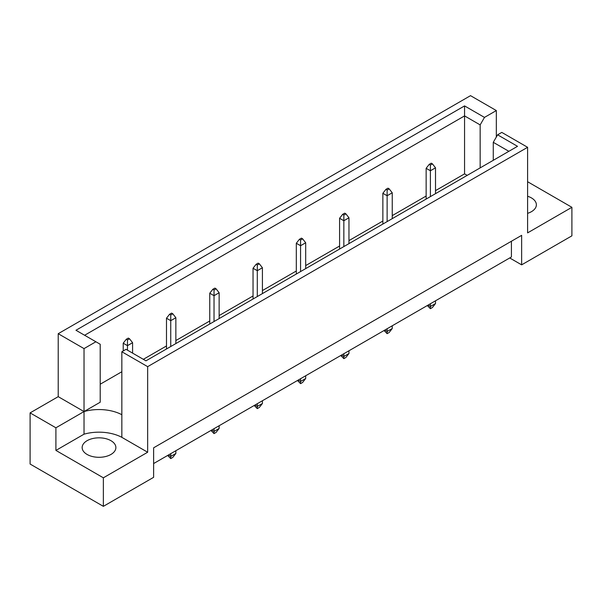 <?xml version="1.0" encoding="UTF-8"?>
<svg xmlns="http://www.w3.org/2000/svg" width="602" height="602" viewBox="0 0 602 602"><rect width="100%" height="100%" fill="white"/><g stroke="black" fill="none" stroke-linecap="round" stroke-linejoin="round"><path stroke-width="0.9" d="M527.6 196.252A16.864 9.737 180 0 1 531.438 197.915A16.864 9.737 180 0 1 536.374 204.8A16.864 9.737 180 0 1 527.6 213.341M110.941 440.679A16.864 9.737 0 0 0 92.565 438.572A16.864 9.737 0 0 0 82.15 447.564A16.864 9.737 0 0 0 87.094 454.45A16.864 9.737 0 0 0 105.47 456.564A16.864 9.737 0 0 0 115.885 447.564A16.864 9.737 0 0 0 110.941 440.679M153.623 463.555L511.414 256.979L511.414 241.244M147.663 366.656L121.845 351.756L121.845 414.71A33.735 19.475 0 0 0 84.024 411.565L58.213 396.658L30.1 412.889L30.1 464.044L103.363 506.342L153.623 477.326L153.623 447.813L521.641 235.344L521.641 264.85L571.9 235.833L571.9 207.306L527.6 232.884L527.6 147.302L147.663 366.656L147.663 452.237L103.363 477.815L103.363 506.342M58.213 396.658L58.213 333.704L470.523 95.658L496.334 110.565L484.482 117.405L480.155 124.9L464.563 115.9L84.619 335.261M467.182 175.378L464.563 173.865L435.509 190.631M426.141 196.041L392.241 215.621M382.864 221.032L348.964 240.604M339.588 246.015L305.688 265.587M296.312 270.998L262.412 290.57M253.036 295.981L219.136 315.561M209.759 320.971L175.859 340.544M166.491 345.954L143.336 359.319M121.845 371.727L100.21 384.219M84.024 348.611L95.884 341.763L100.21 344.261L100.21 402.219L84.024 411.565L84.024 348.611L58.213 333.704M95.884 341.763L75.965 330.265L464.563 105.907L484.482 117.405M496.334 137L496.334 110.565M527.6 181.729L571.9 207.306M103.363 477.815L55.911 450.416L84.024 434.185A33.735 19.475 180 0 1 121.845 437.338L147.663 452.237M30.1 412.889L55.911 427.796L55.911 450.416M121.845 351.756L126.036 349.333L145.955 360.839L517.517 146.316L497.598 134.818L501.79 132.402L527.6 147.302M521.641 264.85L509.713 257.965M84.024 434.185L84.024 411.565L55.911 427.796M464.563 173.865L464.563 105.907M480.155 167.89L480.155 124.9M493.271 160.313L493.271 142.313L497.598 134.818M508.863 151.313L493.271 142.313M121.845 414.71L121.845 437.338M129.513 338.775L128.324 338.083L126.277 339.265L127.474 339.949L129.513 338.775L132.583 342.704L127.474 345.661L127.474 339.949M127.474 350.161L127.474 345.661L123.214 343.2L126.277 339.265M132.583 353.111L132.583 342.704M123.214 343.2L123.214 350.966M170.75 453.667L170.75 456.421L175.859 453.472L175.859 450.717M168.364 455.044L170.75 456.421L170.75 458.581L167.649 455.451M175.859 453.472L172.789 457.407L170.75 458.581M172.789 313.785L171.6 313.1L169.553 314.282L170.75 314.966L172.789 313.785L175.859 317.721L170.75 320.67L170.75 314.966M170.75 346.526L170.75 320.67L166.491 318.217L169.553 314.282M175.859 343.569L175.859 317.721M166.491 318.217L166.491 348.979M214.026 428.684L214.026 431.438L219.136 428.481L219.136 425.727M211.633 430.061L214.026 431.438L214.026 433.598L210.926 430.468M219.136 428.481L216.065 432.417L214.026 433.598M216.065 288.802L214.876 288.11L212.83 289.291L214.026 289.983L216.065 288.802L219.136 292.738L214.026 295.687L214.026 289.983M214.026 321.536L214.026 295.687L209.759 293.227L212.83 289.291M219.136 318.586L219.136 292.738M209.759 293.227L209.759 323.996M257.295 403.694L257.295 406.448L262.412 403.498L262.412 400.744M254.909 405.071L257.295 406.448L257.295 408.615L254.202 405.485M262.412 403.498L259.342 407.434L257.295 408.615M259.342 263.819L258.153 263.127L256.106 264.308L257.295 265L259.342 263.819L262.412 267.755L257.295 270.704L257.295 265M257.295 296.553L257.295 270.704L253.036 268.244L256.106 264.308M262.412 293.603L262.412 267.755M253.036 268.244L253.036 299.013M300.571 378.711L300.571 381.465L305.688 378.515L305.688 375.761M298.186 380.088L300.571 381.465L300.571 383.632L297.478 380.502M305.688 378.515L302.618 382.451L300.571 383.632M302.618 238.828L301.429 238.144L299.382 239.325L300.571 240.01L302.618 238.828L305.688 242.764L300.571 245.714L300.571 240.01M300.571 271.57L300.571 245.714L296.312 243.261L299.382 239.325M305.688 268.62L305.688 242.764M296.312 243.261L296.312 274.03M343.847 353.728L343.847 356.482L348.964 353.532L348.964 350.778M341.462 355.105L343.847 356.482L343.847 358.642L340.755 355.511M348.964 353.532L345.894 357.46L343.847 358.642M345.894 213.845L344.705 213.161L342.658 214.342L343.847 215.027L345.894 213.845L348.964 217.781L343.847 220.731L343.847 215.027M343.847 246.579L343.847 220.731L339.588 218.27L342.658 214.342M348.964 243.629L348.964 217.781M339.588 218.27L339.588 249.04M387.124 328.737L387.124 331.491L392.241 328.541L392.241 325.787M384.738 330.114L387.124 331.491L387.124 333.658L384.031 330.528M392.241 328.541L389.17 332.477L387.124 333.658M389.17 188.862L387.974 188.17L385.935 189.352L387.124 190.044L389.17 188.862L392.241 192.798L387.124 195.748L387.124 190.044M387.124 221.596L387.124 195.748L382.864 193.287L385.935 189.352M392.241 218.646L392.241 192.798M382.864 193.287L382.864 224.057M430.4 303.754L430.4 306.508L435.509 303.558L435.509 300.804M428.014 305.131L430.4 306.508L430.4 308.675L427.307 305.545M435.509 303.558L432.447 307.494L430.4 308.675M432.447 163.879L431.25 163.187L429.211 164.369L430.4 165.053L432.447 163.879L435.509 167.815L430.4 170.765L430.4 165.053M430.4 196.613L430.4 170.765L426.141 168.304L429.211 164.369M435.509 193.663L435.509 167.815M426.141 168.304L426.141 199.074"/></g></svg>
